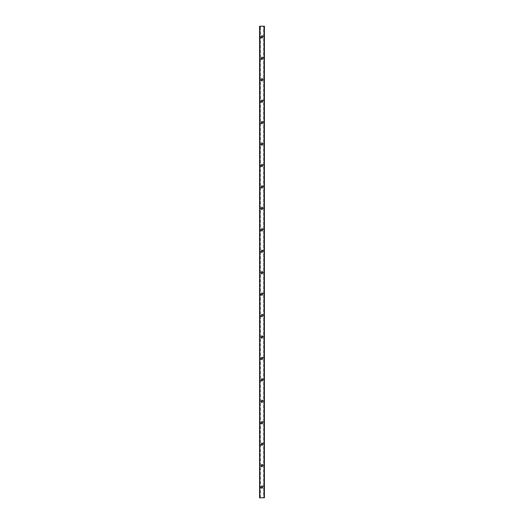 <?xml version="1.0" encoding="UTF-8"?>
<svg xmlns="http://www.w3.org/2000/svg" width="524" height="524" viewBox="0 0 524 524"><rect width="100%" height="100%" fill="white"/><g stroke="black" fill="none" stroke-linecap="round" stroke-linejoin="round"><path stroke-width="0.39" stroke-dasharray="2.62 1.97" d="M261.332 487.084A0.668 0.668 0 0 1 262 486.41A0.668 0.668 0 0 1 262.668 487.084A0.668 0.668 0 0 1 262 487.752A0.668 0.668 0 0 1 261.332 487.084M260.395 497.8L260.395 26.2L260.127 497.8L260.127 26.2L259.59 26.2L259.59 497.8L263.605 497.8L263.605 26.2L264.41 26.2L264.41 497.8L264.332 26.2M260.395 26.2L263.605 26.2M260.631 487.084A1.369 1.369 0 0 0 262.681 488.263A1.369 1.369 0 0 0 262.681 485.899A1.369 1.369 0 0 0 260.631 487.084M260.631 465.646A1.369 1.369 0 0 0 262.681 466.832A1.369 1.369 0 0 0 262.681 464.461A1.369 1.369 0 0 0 260.631 465.646M260.631 444.208A1.369 1.369 0 0 0 262.681 445.393A1.369 1.369 0 0 0 262.681 443.022A1.369 1.369 0 0 0 260.631 444.208M260.631 422.77A1.369 1.369 0 0 0 262.681 423.955A1.369 1.369 0 0 0 262.681 421.591A1.369 1.369 0 0 0 260.631 422.77M260.631 401.338A1.369 1.369 0 0 0 262.681 402.517A1.369 1.369 0 0 0 262.681 400.153A1.369 1.369 0 0 0 260.631 401.338M260.631 379.9A1.369 1.369 0 0 0 262.681 381.086A1.369 1.369 0 0 0 262.681 378.714A1.369 1.369 0 0 0 260.631 379.9M260.631 358.462A1.369 1.369 0 0 0 262.681 359.647A1.369 1.369 0 0 0 262.681 357.283A1.369 1.369 0 0 0 260.631 358.462M260.631 337.03A1.369 1.369 0 0 0 262.681 338.209A1.369 1.369 0 0 0 262.681 335.845A1.369 1.369 0 0 0 260.631 337.03M260.631 315.592A1.369 1.369 0 0 0 262.681 316.778A1.369 1.369 0 0 0 262.681 314.407A1.369 1.369 0 0 0 260.631 315.592M260.631 294.154A1.369 1.369 0 0 0 262.681 295.339A1.369 1.369 0 0 0 262.681 292.968A1.369 1.369 0 0 0 260.631 294.154M260.631 272.716A1.369 1.369 0 0 0 262.681 273.901A1.369 1.369 0 0 0 262.681 271.537A1.369 1.369 0 0 0 260.631 272.716M260.631 251.284A1.369 1.369 0 0 0 262.681 252.463A1.369 1.369 0 0 0 262.681 250.099A1.369 1.369 0 0 0 260.631 251.284M260.631 229.846A1.369 1.369 0 0 0 262.681 231.032A1.369 1.369 0 0 0 262.681 228.661A1.369 1.369 0 0 0 260.631 229.846M260.631 208.408A1.369 1.369 0 0 0 262.681 209.593A1.369 1.369 0 0 0 262.681 207.222A1.369 1.369 0 0 0 260.631 208.408M260.631 186.97A1.369 1.369 0 0 0 262.681 188.155A1.369 1.369 0 0 0 262.681 185.791A1.369 1.369 0 0 0 260.631 186.97M260.631 165.538A1.369 1.369 0 0 0 262.681 166.717A1.369 1.369 0 0 0 262.681 164.353A1.369 1.369 0 0 0 260.631 165.538M260.631 144.1A1.369 1.369 0 0 0 262.681 145.286A1.369 1.369 0 0 0 262.681 142.914A1.369 1.369 0 0 0 260.631 144.1M260.631 122.662A1.369 1.369 0 0 0 262.681 123.847A1.369 1.369 0 0 0 262.681 121.483A1.369 1.369 0 0 0 260.631 122.662M260.631 101.23A1.369 1.369 0 0 0 262.681 102.409A1.369 1.369 0 0 0 262.681 100.045A1.369 1.369 0 0 0 260.631 101.23M260.631 79.792A1.369 1.369 0 0 0 262.681 80.978A1.369 1.369 0 0 0 262.681 78.607A1.369 1.369 0 0 0 260.631 79.792M260.631 58.354A1.369 1.369 0 0 0 262.681 59.54A1.369 1.369 0 0 0 262.681 57.168A1.369 1.369 0 0 0 260.631 58.354M260.631 36.916A1.369 1.369 0 0 0 262.681 38.101A1.369 1.369 0 0 0 262.681 35.737A1.369 1.369 0 0 0 260.631 36.916M264.332 497.8L263.605 497.8M263.873 497.8L263.873 26.2L263.873 497.8M261.332 36.916A0.668 0.668 0 0 1 262 36.248A0.668 0.668 0 0 1 262.668 36.916A0.668 0.668 0 0 1 262 37.59A0.668 0.668 0 0 1 261.332 36.916M261.332 465.646A0.668 0.668 0 0 1 262 464.978A0.668 0.668 0 0 1 262.668 465.646A0.668 0.668 0 0 1 262 466.314A0.668 0.668 0 0 1 261.332 465.646M261.332 444.208A0.668 0.668 0 0 1 262 443.54A0.668 0.668 0 0 1 262.668 444.208A0.668 0.668 0 0 1 262 444.876A0.668 0.668 0 0 1 261.332 444.208M261.332 422.77A0.668 0.668 0 0 1 262 422.102A0.668 0.668 0 0 1 262.668 422.77A0.668 0.668 0 0 1 262 423.444A0.668 0.668 0 0 1 261.332 422.77M261.332 401.338A0.668 0.668 0 0 1 262 400.664A0.668 0.668 0 0 1 262.668 401.338A0.668 0.668 0 0 1 262 402.006A0.668 0.668 0 0 1 261.332 401.338M261.332 379.9A0.668 0.668 0 0 1 262 379.232A0.668 0.668 0 0 1 262.668 379.9A0.668 0.668 0 0 1 262 380.568A0.668 0.668 0 0 1 261.332 379.9M261.332 358.462A0.668 0.668 0 0 1 262 357.794A0.668 0.668 0 0 1 262.668 358.462A0.668 0.668 0 0 1 262 359.137A0.668 0.668 0 0 1 261.332 358.462M261.332 337.03A0.668 0.668 0 0 1 262 336.356A0.668 0.668 0 0 1 262.668 337.03A0.668 0.668 0 0 1 262 337.698A0.668 0.668 0 0 1 261.332 337.03M261.332 315.592A0.668 0.668 0 0 1 262 314.924A0.668 0.668 0 0 1 262.668 315.592A0.668 0.668 0 0 1 262 316.26A0.668 0.668 0 0 1 261.332 315.592M261.332 294.154A0.668 0.668 0 0 1 262 293.486A0.668 0.668 0 0 1 262.668 294.154A0.668 0.668 0 0 1 262 294.822A0.668 0.668 0 0 1 261.332 294.154M261.332 272.716A0.668 0.668 0 0 1 262 272.048A0.668 0.668 0 0 1 262.668 272.716A0.668 0.668 0 0 1 262 273.39A0.668 0.668 0 0 1 261.332 272.716M261.332 251.284A0.668 0.668 0 0 1 262 250.61A0.668 0.668 0 0 1 262.668 251.284A0.668 0.668 0 0 1 262 251.952A0.668 0.668 0 0 1 261.332 251.284M261.332 229.846A0.668 0.668 0 0 1 262 229.178A0.668 0.668 0 0 1 262.668 229.846A0.668 0.668 0 0 1 262 230.514A0.668 0.668 0 0 1 261.332 229.846M261.332 208.408A0.668 0.668 0 0 1 262 207.74A0.668 0.668 0 0 1 262.668 208.408A0.668 0.668 0 0 1 262 209.076A0.668 0.668 0 0 1 261.332 208.408M261.332 186.97A0.668 0.668 0 0 1 262 186.302A0.668 0.668 0 0 1 262.668 186.97A0.668 0.668 0 0 1 262 187.644A0.668 0.668 0 0 1 261.332 186.97M261.332 165.538A0.668 0.668 0 0 1 262 164.863A0.668 0.668 0 0 1 262.668 165.538A0.668 0.668 0 0 1 262 166.206A0.668 0.668 0 0 1 261.332 165.538M261.332 144.1A0.668 0.668 0 0 1 262 143.432A0.668 0.668 0 0 1 262.668 144.1A0.668 0.668 0 0 1 262 144.768A0.668 0.668 0 0 1 261.332 144.1M261.332 122.662A0.668 0.668 0 0 1 262 121.994A0.668 0.668 0 0 1 262.668 122.662A0.668 0.668 0 0 1 262 123.337A0.668 0.668 0 0 1 261.332 122.662M261.332 101.23A0.668 0.668 0 0 1 262 100.556A0.668 0.668 0 0 1 262.668 101.23A0.668 0.668 0 0 1 262 101.898A0.668 0.668 0 0 1 261.332 101.23M261.332 79.792A0.668 0.668 0 0 1 262 79.124A0.668 0.668 0 0 1 262.668 79.792A0.668 0.668 0 0 1 262 80.46A0.668 0.668 0 0 1 261.332 79.792M261.332 58.354A0.668 0.668 0 0 1 262 57.686A0.668 0.668 0 0 1 262.668 58.354A0.668 0.668 0 0 1 262 59.022A0.668 0.668 0 0 1 261.332 58.354M259.668 497.8L259.668 26.2M260.042 497.8L260.042 26.2M263.958 497.8L263.958 26.2"/><path stroke-width="0.79" d="M262.668 487.084A0.668 0.668 0 0 1 261.666 487.661A0.668 0.668 0 0 1 261.666 486.501A0.668 0.668 0 0 1 262.668 487.084M259.668 497.8L264.41 497.8L264.41 26.2L259.59 26.2L259.59 497.8L259.668 26.2M262.668 465.646A0.668 0.668 0 0 1 261.666 466.222A0.668 0.668 0 0 1 261.666 465.063A0.668 0.668 0 0 1 262.668 465.646M262.668 444.208A0.668 0.668 0 0 1 261.666 444.791A0.668 0.668 0 0 1 261.666 443.631A0.668 0.668 0 0 1 262.668 444.208M262.668 422.77A0.668 0.668 0 0 1 261.666 423.353A0.668 0.668 0 0 1 261.666 422.193A0.668 0.668 0 0 1 262.668 422.77M262.668 401.338A0.668 0.668 0 0 1 261.666 401.915A0.668 0.668 0 0 1 261.666 400.755A0.668 0.668 0 0 1 262.668 401.338M262.668 379.9A0.668 0.668 0 0 1 261.666 380.483A0.668 0.668 0 0 1 261.666 379.317A0.668 0.668 0 0 1 262.668 379.9M262.668 358.462A0.668 0.668 0 0 1 261.666 359.045A0.668 0.668 0 0 1 261.666 357.885A0.668 0.668 0 0 1 262.668 358.462M262.668 337.03A0.668 0.668 0 0 1 261.666 337.607A0.668 0.668 0 0 1 261.666 336.447A0.668 0.668 0 0 1 262.668 337.03M262.668 315.592A0.668 0.668 0 0 1 261.666 316.168A0.668 0.668 0 0 1 261.666 315.009A0.668 0.668 0 0 1 262.668 315.592M262.668 294.154A0.668 0.668 0 0 1 261.666 294.737A0.668 0.668 0 0 1 261.666 293.578A0.668 0.668 0 0 1 262.668 294.154M262.668 272.716A0.668 0.668 0 0 1 261.666 273.299A0.668 0.668 0 0 1 261.666 272.139A0.668 0.668 0 0 1 262.668 272.716M262.668 251.284A0.668 0.668 0 0 1 261.666 251.861A0.668 0.668 0 0 1 261.666 250.701A0.668 0.668 0 0 1 262.668 251.284M262.668 229.846A0.668 0.668 0 0 1 261.666 230.422A0.668 0.668 0 0 1 261.666 229.263A0.668 0.668 0 0 1 262.668 229.846M262.668 208.408A0.668 0.668 0 0 1 261.666 208.991A0.668 0.668 0 0 1 261.666 207.832A0.668 0.668 0 0 1 262.668 208.408M262.668 186.97A0.668 0.668 0 0 1 261.666 187.553A0.668 0.668 0 0 1 261.666 186.393A0.668 0.668 0 0 1 262.668 186.97M262.668 165.538A0.668 0.668 0 0 1 261.666 166.115A0.668 0.668 0 0 1 261.666 164.955A0.668 0.668 0 0 1 262.668 165.538M262.668 144.1A0.668 0.668 0 0 1 261.666 144.683A0.668 0.668 0 0 1 261.666 143.517A0.668 0.668 0 0 1 262.668 144.1M262.668 122.662A0.668 0.668 0 0 1 261.666 123.245A0.668 0.668 0 0 1 261.666 122.085A0.668 0.668 0 0 1 262.668 122.662M262.668 101.23A0.668 0.668 0 0 1 261.666 101.807A0.668 0.668 0 0 1 261.666 100.647A0.668 0.668 0 0 1 262.668 101.23M262.668 79.792A0.668 0.668 0 0 1 261.666 80.369A0.668 0.668 0 0 1 261.666 79.209A0.668 0.668 0 0 1 262.668 79.792M262.668 58.354A0.668 0.668 0 0 1 261.666 58.937A0.668 0.668 0 0 1 261.666 57.778A0.668 0.668 0 0 1 262.668 58.354M262.668 36.916A0.668 0.668 0 0 1 261.666 37.499A0.668 0.668 0 0 1 261.666 36.339A0.668 0.668 0 0 1 262.668 36.916M264.332 497.8L264.332 26.2"/></g></svg>
